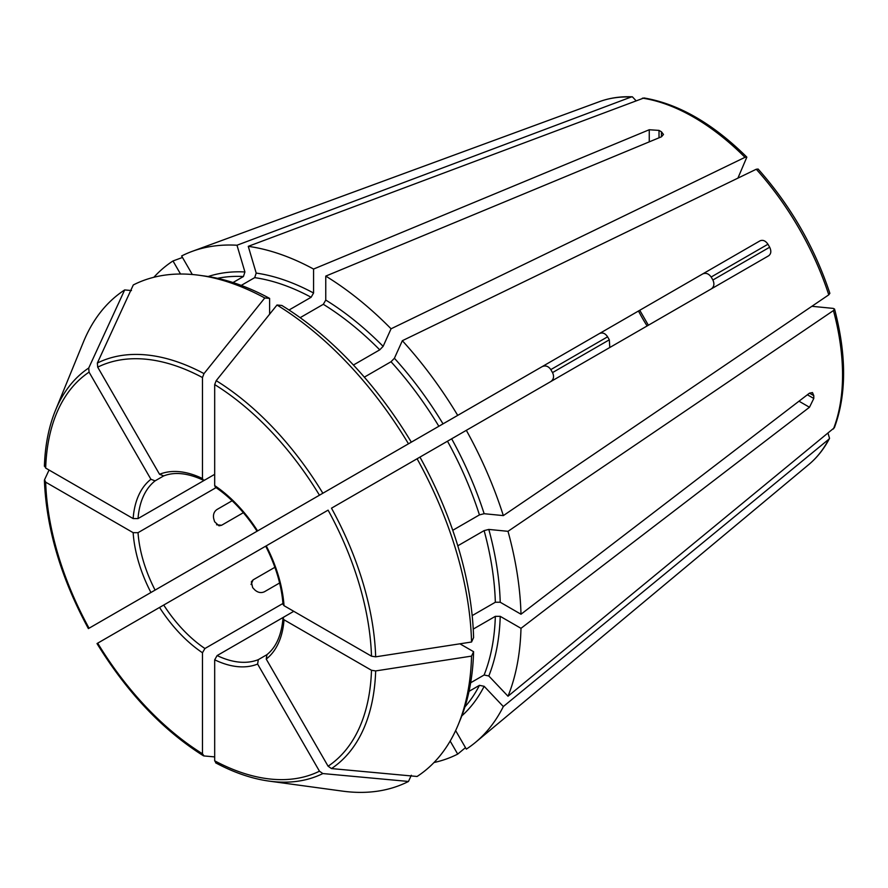 <?xml version="1.0" encoding="UTF-8"?>
<svg xmlns="http://www.w3.org/2000/svg" width="888" height="888" viewBox="0 0 888 888"><rect width="100%" height="100%" fill="white"/><g stroke="black" fill="none" stroke-linecap="round" stroke-linejoin="round"><path stroke-width="1.33" d="M241.247 285.403L254.701 277.633A252.048 145.521 60 0 1 311.122 297.258L313.564 293.018L313.564 269.053L649.25 129.748L659.018 130.403L659.018 137.807M737.906 178.133L746.841 157.132C712.875 123.543 678.599 103.818 643.978 97.958L248.263 246.342L256.199 273.082L254.701 277.633M550.693 381.629C553.724 379.42 554.334 376.412 552.525 372.594L609.323 339.804L609.745 346.82M88.722 628.415L542.069 366.677C545.498 365.157 548.407 366.134 550.804 369.608A217.16 125.375 -120 0 0 552.525 372.594M172.994 579.764A284.848 164.458 60 0 1 172.994 579.753L186.957 571.694M469.031 691.352L479.442 685.336A252.048 145.521 60 0 1 464.935 706.881M470.662 682.772L484.115 675.002L488.811 675.979L508.003 696.225A284.848 164.458 60 0 0 520.99 628.327L809.479 407.259L798.989 401.198M473.237 629.093L495.338 616.339L500.221 616.339L520.99 628.327M216.539 524.753L221.612 525.252L219.014 525.829L214.63 521.756A103.585 59.807 60 0 1 213.697 518.614C212.942 514.64 214.03 511.61 216.938 509.534L232.134 500.754M221.612 525.252L243.368 512.687M279.609 582.983L264.413 591.763C261.161 593.24 257.997 592.662 254.923 590.02A103.585 59.807 60 0 1 252.669 587.645L251.337 581.818L253.136 579.853L274.892 567.299M257.609 530.902A107.037 61.794 -120 0 0 214.685 485.592L214.685 384.582L216.206 380.652L276.989 305.017L281.818 305.45A279.975 161.649 60 0 1 411.322 442.157L702.652 273.959C705.871 272.583 708.702 273.604 711.155 277.023A103.585 59.807 -120 0 1 712.886 280.009C714.618 283.849 714.085 286.824 711.288 288.911M375.668 656.831A234.299 135.276 60 0 0 331.49 508.18L419.957 457.109A279.975 161.649 60 0 1 473.593 637.606L471.55 642.013L375.668 656.831L371.495 656.188A230.558 133.111 60 0 0 328.094 510.145L266.944 545.443M459.917 643.811L473.593 651.703L471.55 656.11L375.668 670.928L371.495 670.285L284.016 619.78L283.006 618.27L284.005 616.949L293.773 611.31M411.322 775.257L408.469 781.462L322.855 773.559L319.458 771.195L257.609 664.058L258.319 659.651L266.8 654.756M216.206 762.992L214.685 760.816L214.685 659.806L217.127 655.566L283.938 616.994M214.685 756.898L203.996 755.943L202.475 753.768L202.475 652.758L204.917 648.518L282.939 603.474M97.358 643.356L265.69 546.176C275.835 566.089 281.607 585.481 283.006 604.351L284.016 605.683A107.037 61.794 -120 0 0 266.233 545.854M599.433 333.555C602.564 332.223 605.283 333.311 607.592 336.818A103.585 59.807 -120 0 0 609.323 339.804M49.051 470.03L44.544 479.764L45.665 482.162L133.145 532.667L138.029 532.678L216.05 487.634M44.544 465.667L45.665 468.076L133.145 518.581L138.029 518.581L214.685 474.325L204.917 479.964L203.274 480.175L202.475 478.543A107.037 61.794 -120 0 0 159.551 474.292L163.725 475.879M131.48 290.554L124.675 289.932L88.722 368.021L89.066 372.139L150.916 479.276L155.089 480.863L163.581 475.968M471.55 656.11A283.916 163.925 60 0 1 458.43 724.208A283.916 163.925 60 0 1 417.094 776.478L331.49 768.575L328.094 766.211L266.233 659.074L266.944 654.667M450.161 741.047L457.709 754.101L465.479 747.64M289.022 310.012L311.122 297.258M159.551 474.292L97.702 367.155L97.358 363.037L133.3 284.948A283.916 163.925 60 0 1 199.245 275.28L205.084 276.079A279.975 161.649 60 0 1 269.619 298.401L269.619 314.186M269.619 298.401L264.779 297.968L203.996 373.604L202.475 377.533L202.475 478.543M180.53 274.026L172.994 260.961L182.484 257.464M828.06 433.4L829.559 438.339L828.77 439.294L503.33 706.548L484.149 686.302L479.442 685.336M353.424 365.024L379.742 349.839L383.128 346.353L391.064 328.793L744.988 157.331L746.841 157.132M809.479 393.162L812.487 392.574L813.785 395.648L809.479 393.162L520.99 614.23L500.221 602.242L495.338 602.242L472.172 615.617M371.495 656.188L284.016 605.683M399.078 449.228L760.017 240.837C762.892 239.627 765.545 240.759 767.954 244.233L711.155 277.023M635.908 100.577L632.378 96.814L631.157 97.014L236.985 245.232L244.922 271.961L243.423 276.523L233 282.539M503.33 706.548A284.848 164.458 60 0 1 475.535 742.335A284.848 164.458 60 0 1 466.333 749.117L455.633 730.591M457.709 754.101A284.848 164.458 60 0 1 433.999 762.526M811.898 306.293L833.244 308.402L834.554 309.057L833.444 310.556L508.003 531.324A284.848 164.458 60 0 1 520.99 614.23M809.479 407.259L813.785 398.468A217.16 125.375 -120 0 0 813.785 395.648M834.554 309.057C846.664 355.256 846.597 394.816 834.365 427.716L508.003 696.225M756.265 169.242A210.5 121.534 60 0 1 828.77 294.838L829.869 293.318C814.44 246.997 790.52 205.572 758.13 169.053L756.265 169.242L402.342 340.703A284.848 164.458 60 0 1 457.709 415.373M471.55 642.013A283.916 163.925 60 0 0 417.094 458.752L768.653 255.788C771.128 253.89 771.472 251.038 769.674 247.219A217.16 125.375 -120 0 0 767.954 244.233M466.333 430.325A284.848 164.458 60 0 1 503.33 515.606L484.149 513.708L479.442 514.896L452.747 530.303M828.77 294.838L503.33 515.606M248.263 246.342A284.848 164.458 60 0 1 313.564 269.053M661.46 131.812L661.46 136.796L663.48 134.477L661.46 131.812A217.16 125.375 -120 0 0 659.018 130.403M661.46 136.796L325.763 276.101A284.848 164.458 60 0 1 391.064 328.793M457.797 545.809L484.115 530.613A252.048 145.521 60 0 1 495.338 602.242M508.003 531.324L488.811 529.426L484.115 530.613M214.685 485.592L215.329 487.135C230.969 497.78 244.877 512.476 257.054 531.224M760.017 240.837L702.652 273.959L760.017 240.837M203.996 755.943L203.33 755.721M364.324 377.156L391.02 361.738A252.048 145.521 60 0 1 438.85 426.262M402.342 340.703L394.405 358.264L391.02 361.738M44.544 479.764L44.4 480.452C46.365 528.693 61.028 578.066 88.378 628.593M192.319 274.514L181.618 255.977A284.848 164.458 60 0 1 192.097 251.404A284.848 164.458 60 0 1 236.985 245.232M300.155 317.671L323.321 304.307L325.763 300.066L325.763 276.101M473.593 651.703A279.975 161.649 60 0 1 460.661 718.758L458.43 724.208M276.989 305.017A283.916 163.925 60 0 1 408.469 443.8M199.245 275.28A283.916 163.925 60 0 1 264.779 297.968M88.722 368.021A234.299 135.276 60 0 0 55.345 410.678L83.339 342.202A283.916 163.925 60 0 1 124.675 289.932M153.846 277.278A284.848 164.458 60 0 1 172.994 260.961M408.469 781.462A283.916 163.925 60 0 1 342.524 791.13L269.219 781.129C251.859 778.732 233.988 772.627 215.629 762.825M495.338 616.339A252.048 145.521 60 0 1 484.115 675.002M638.494 311A103.585 59.807 -120 0 0 647.13 325.952M217.127 655.566A103.585 59.807 -120 0 0 258.319 659.651M163.725 605.039A103.585 59.807 -120 0 0 204.917 648.518M138.029 532.678A103.585 59.807 -120 0 0 155.089 590.087M155.089 480.863A103.585 59.807 -120 0 0 138.029 518.581M375.668 670.928A234.299 135.276 60 0 1 331.49 768.575M649.25 129.748L649.25 141.858M266.233 659.074A107.037 61.794 -120 0 0 284.016 619.78M251.038 584.493L253.136 579.853M550.804 369.608L607.592 336.818M371.495 670.285A230.558 133.111 60 0 1 328.094 766.211M828.77 439.294A210.5 121.534 60 0 1 808.901 464.446L475.535 742.335M484.149 686.302A255.5 147.508 60 0 1 461.804 715.883M833.444 310.556A210.5 121.534 60 0 1 833.444 428.971M500.221 616.339A255.5 147.508 60 0 1 488.811 675.979M133.145 532.667A107.037 61.794 -120 0 0 150.916 592.496M642.435 98.135A210.5 121.534 60 0 1 744.988 157.331M159.551 607.448A107.037 61.794 -120 0 0 202.475 652.758M216.206 380.652A234.299 135.276 60 0 1 322.855 493.229M214.685 384.582A230.558 133.111 60 0 1 319.458 495.193M97.358 363.037A234.299 135.276 60 0 1 203.996 373.604M97.702 367.155A230.558 133.111 60 0 1 202.475 377.533M150.916 479.276A107.037 61.794 -120 0 0 133.145 518.581M45.665 468.076A230.558 133.111 60 0 1 89.066 372.139M769.674 247.219L712.886 280.009M813.785 398.468L807.381 394.772M488.811 529.426A255.5 147.508 60 0 1 500.221 602.242M447.485 441.214A252.048 145.521 60 0 1 479.442 514.896M394.405 358.264A255.5 147.508 60 0 1 443.023 423.854M323.321 304.307A252.048 145.521 60 0 1 379.742 349.839M256.199 273.082A255.5 147.508 60 0 1 313.564 293.018M217.505 278.31A252.048 145.521 60 0 1 243.423 276.523M451.659 438.805A255.5 147.508 60 0 1 484.149 513.708M89.066 628.216A230.558 133.111 60 0 1 45.665 482.162M325.763 300.066A255.5 147.508 60 0 1 383.128 346.353M202.475 753.768A230.558 133.111 60 0 1 97.702 643.167M208.147 276.534A255.5 147.508 60 0 1 244.922 271.961M632.378 96.814C620.601 96.315 609.623 97.924 599.444 101.654A210.5 121.534 60 0 1 631.157 97.014M214.685 659.806A107.037 61.794 -120 0 0 257.609 664.058M322.855 773.559A234.299 135.276 60 0 1 269.219 781.129M319.458 771.195A230.558 133.111 60 0 1 214.685 760.816M266.678 654.856C276.035 647.496 281.474 635.309 283.006 618.27M163.425 476.024C174.47 471.595 187.757 472.982 203.274 480.175M55.345 410.678C48.74 426.917 45.088 445.443 44.4 466.256M648.384 325.219L639.76 310.267M829.559 438.339C824.097 448.795 817.215 457.498 808.901 464.446M203.319 755.721C162.537 729.903 127.106 692.518 97.014 643.567M599.444 101.654L192.097 251.404"/></g></svg>
